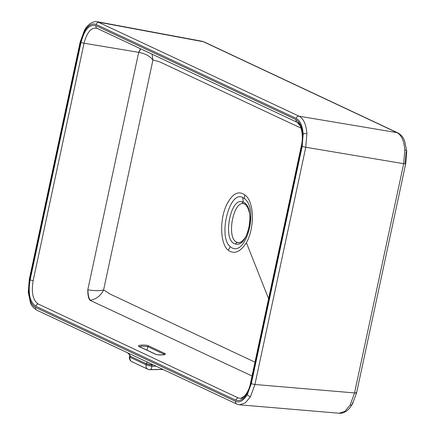 <?xml version="1.0" encoding="UTF-8"?>
<svg xmlns="http://www.w3.org/2000/svg" width="435" height="435" viewBox="0 0 435 435"><rect width="100%" height="100%" fill="white"/><g stroke="black" fill="none" stroke-linecap="round" stroke-linejoin="round"><path stroke-width="0.65" d="M230.267 246.721L231.964 247.847C246.46 255.867 258.694 208.669 244.541 198.719L242.763 197.555C229.479 189.698 217.766 237.048 230.267 246.721A17.492 14.638 -49.3 0 0 228.348 250.294C219.795 244.133 219.289 217.326 227.755 202.634C233.165 193.211 238.853 190.644 244.823 194.923C254.453 201.291 254.692 228.038 246.406 242.697C240.354 252.017 234.334 254.551 228.348 250.294M234.356 243.638C222.562 239.37 230.474 197.708 242.137 201.775L243.257 202.161C256.079 206.571 248.488 248.26 235.504 244.03L234.356 243.638M147.035 350.17L147.791 346.63L141.799 346.124L139.613 346.684M245.025 204.118L244.008 203.765C233.334 200.024 226.042 238.358 236.847 242.262L238.293 242.692L241.74 242.056M350.153 405.012A4.372 2.409 29.6 0 0 352.426 404.186L349.077 408.818C345.765 412.13 342.476 413.609 339.202 413.245L344.977 411.287L350.153 405.012L354.547 392.925L254.926 384.502L250.522 396.589L245.34 402.875L239.603 404.822L236.874 404.11A2.626 2.257 -64.8 0 1 236.7 404.039L236.7 404.039A2.626 2.257 -64.8 0 1 235.552 401.353C239.685 402.968 243.611 400.673 247.341 394.485L251.321 383.605L302.178 146.372L303.162 134.083C302.532 125.845 300.21 120.62 296.208 118.412A2.626 2.257 -64.8 0 1 299.101 116.194C303.592 118.652 306.191 124.464 306.898 133.616L305.783 147.264L254.926 384.502A2.626 0.348 -167.9 0 1 251.321 383.605M301.096 128.156L159.509 61.77L152.935 60.025L103.954 288.291L103.644 289.949L109.745 293.908L254.975 362.176M301.352 127.129L297.339 122.393L97.217 28.411C91.475 26.937 87.087 31.875 84.058 43.223L33.158 280.646C31.206 292.478 32.87 300.259 38.144 303.978L238.266 397.954L240.729 398.406L246.297 394.888M251.425 383.143L302.325 145.72A2.626 0.348 12.1 0 0 301.363 145.785L301.363 145.785A2.626 0.348 12.1 0 0 301.667 146.024L250.767 383.447C247.336 396.285 242.377 401.869 235.884 400.2L35.757 306.224C29.797 302.015 27.916 293.223 30.124 279.835L81.024 42.412C84.45 29.575 89.414 23.99 95.907 25.66L296.028 119.636C301.993 123.844 303.869 132.642 301.667 146.024M252.012 375.992L90.05 300.308C88.501 298.649 87.75 295.137 87.794 289.77L138.694 52.347L140.505 48.753M96.983 28.313L97.054 28.346A2.626 2.257 -64.8 0 1 95.907 25.66M356.086 392.462A4.372 0.576 -167.9 0 1 356.586 392.865A4.372 0.576 -167.9 0 1 354.547 392.925L403.685 163.696L404.816 150.048C404.11 140.897 401.489 135.084 396.965 132.621L203.455 41.749L200.252 41.151M97.429 21.75L299.101 116.194L396.965 132.621A4.372 3.763 115.2 0 1 397.786 132.876A4.372 3.763 115.2 0 1 399.232 134.192M164.691 353.443C168.062 354.895 158.112 355.596 155.224 354.112L139.118 346.548C135.753 345.102 145.703 344.395 148.585 345.879L164.691 353.443A0.875 0.75 -64.8 0 0 163.897 354.193L147.791 346.63A0.875 0.75 -64.8 0 1 148.585 345.879M243.643 203.7L243.839 203.738A2.626 2.295 -77.3 0 1 242.137 201.775M296.208 118.412L96.238 24.507C92.106 22.897 88.174 25.186 84.45 31.374L80.47 42.255L29.607 279.493L28.623 291.776A2.626 0.848 176.7 0 0 28.27 292.238L30.45 302.7C31.206 305.348 33.299 307.828 36.73 310.133L36.73 310.133A2.626 2.257 -64.8 0 0 36.899 310.204L236.537 403.952M152.234 364.372L152.179 364.775A4.372 0.707 -170.9 0 1 146.345 363.562L147.188 362.121L147.862 362.312M127.346 352.687L128.2 353.204L130.239 355.999A4.372 0.707 -170.9 0 1 129.744 355.574L129.744 355.574A4.372 0.707 -170.9 0 1 130.179 355.346M128.2 353.204L128.499 353.405M149.238 362.964L147.188 362.121M140.701 48.845L138.808 52.369C145.279 53.587 149.988 56.137 152.935 60.025L152.038 54.168M90.388 300.275C96.342 299.117 100.762 295.675 103.644 289.949C99.664 290.95 94.422 290.895 87.908 289.786C88.006 295.099 88.832 298.595 90.388 300.275L90.05 300.308M164.37 354.607L163.897 354.193L163.794 354.694M242.763 197.555L243.257 202.161M244.823 194.923A17.492 14.442 129.9 0 0 244.541 198.719M237.885 242.621A2.626 2.273 102.6 0 0 235.504 244.03M244.008 203.765A2.626 2.295 -77.3 0 1 243.839 203.738C245.748 204.939 244.823 203.243 247.645 207.517C250.234 214.15 250.772 216.722 249.146 227.032L246.302 235.77L245.057 237.961L241.746 241.566C239.864 242.589 238.717 242.964 238.293 242.692M153.049 364.758L152.179 364.775A6.998 6.025 -64.8 0 1 152.103 365.177L151.869 366.265A4.372 2.05 89.1 0 1 149.934 369.69A4.372 2.05 89.1 0 1 149.471 369.587A4.372 3.763 -64.8 0 1 148.949 369.56A4.372 3.763 -64.8 0 1 147.998 369.277A4.372 3.763 -64.8 0 1 146.084 364.802L146.318 363.714L130.212 356.151L129.978 357.238L146.084 364.802A4.372 0.576 -167.9 0 0 151.869 366.265L156.111 366.194M28.623 291.776C29.259 300.014 31.576 305.239 35.578 307.447L235.552 401.353M29.607 279.493A2.626 0.348 -167.9 0 1 29.308 279.248L28.27 292.238A2.626 0.848 176.7 0 0 29.303 292.842M339.197 413.245L239.598 404.822L236.7 404.039L36.73 310.133A2.626 2.257 -64.8 0 1 35.578 307.447M247.341 394.485A2.626 1.446 29.6 0 0 250.522 396.589M84.45 31.374A2.626 1.446 -150.4 0 1 84.433 30.39L84.433 30.39A2.626 1.446 -150.4 0 1 85.358 29.89M80.47 42.255A2.626 0.348 -167.9 0 1 80.165 42.016A2.626 0.348 -167.9 0 1 81.122 41.95M303.162 134.083A2.626 0.848 -3.3 0 1 306.898 133.616M268.585 298.693L246.406 242.697M81.024 42.412A2.626 0.348 -167.9 0 0 84.058 43.223L138.694 52.347M404.816 150.048A4.372 1.408 -3.3 0 1 406.73 151.092A4.372 1.408 -3.3 0 1 406.138 151.864L405.224 163.239A4.372 0.576 -167.9 0 1 405.73 163.642L356.586 392.865L352.426 404.186A4.372 2.409 29.6 0 0 352.399 402.538M302.178 146.372A2.626 0.348 -167.9 0 0 305.783 147.264L403.685 163.696A4.372 0.576 -167.9 0 0 405.73 163.642L406.73 151.092L404.61 140.88L403.881 139.271C402.462 136.351 400.428 134.219 397.786 132.876L204.276 42.005A4.372 3.763 115.2 0 0 203.455 41.749L99.126 22.283A2.626 2.257 -64.8 0 0 96.238 24.507M162.864 369.364L150.39 369.571M204.999 42.472A4.372 3.763 115.2 0 0 204.276 42.005L201.889 41.233L97.543 21.772C91.703 20.603 86.135 26.709 84.433 30.39L80.165 42.016L29.308 279.248A2.626 0.348 -167.9 0 1 29.683 279.156M250.767 383.447A2.626 0.348 -167.9 0 1 250.468 383.208L250.468 383.208A2.626 0.348 -167.9 0 1 250.837 383.11M297.339 122.393A2.626 2.257 -64.8 0 1 297.181 122.322L297.181 122.322A2.626 2.257 -64.8 0 1 296.028 119.636M235.884 400.2A2.626 2.257 -64.8 0 1 238.266 397.954M97.217 28.411A2.626 2.257 -64.8 0 1 97.054 28.346L297.181 122.322C300.824 123.219 303.994 135.541 301.363 145.785L250.468 383.208C249.26 391.919 242.447 399.335 240.729 398.406L240.729 398.406M35.757 306.224A2.626 2.257 -64.8 0 1 38.144 303.978M30.124 279.835A2.626 0.348 12.1 0 0 33.158 280.646M152.103 365.177A4.372 0.576 -167.9 0 1 146.318 363.714A2.626 2.257 115.2 0 0 146.345 363.562M130.239 355.999A2.626 2.257 -64.8 0 1 130.212 356.151A4.372 0.576 -167.9 0 1 129.712 355.748A4.372 0.576 -167.9 0 1 129.771 355.678M127.221 352.627L128.287 353.351C129.625 354.764 130.108 355.504 129.744 355.574L129.478 356.841A4.372 0.576 -167.9 0 0 129.978 357.238A4.372 3.763 115.2 0 0 131.892 361.713A4.372 3.763 115.2 0 0 132.844 361.996M163.092 369.473L149.934 369.69A4.372 4.372 0 0 1 147.998 369.277L131.892 361.713A4.372 4.372 0 0 1 129.478 356.841A4.372 0.576 -167.9 0 1 130.098 356.678M155.224 354.112A0.875 0.75 -64.8 0 1 155.556 354.172L155.556 354.172A0.875 0.75 -64.8 0 1 155.757 354.318M139.118 346.548A0.875 0.75 -64.8 0 1 139.45 346.608L139.358 346.978M164.376 354.721L164.517 354.449C165.392 355.09 155.382 354.971 155.556 354.172L139.45 346.608"/></g></svg>
